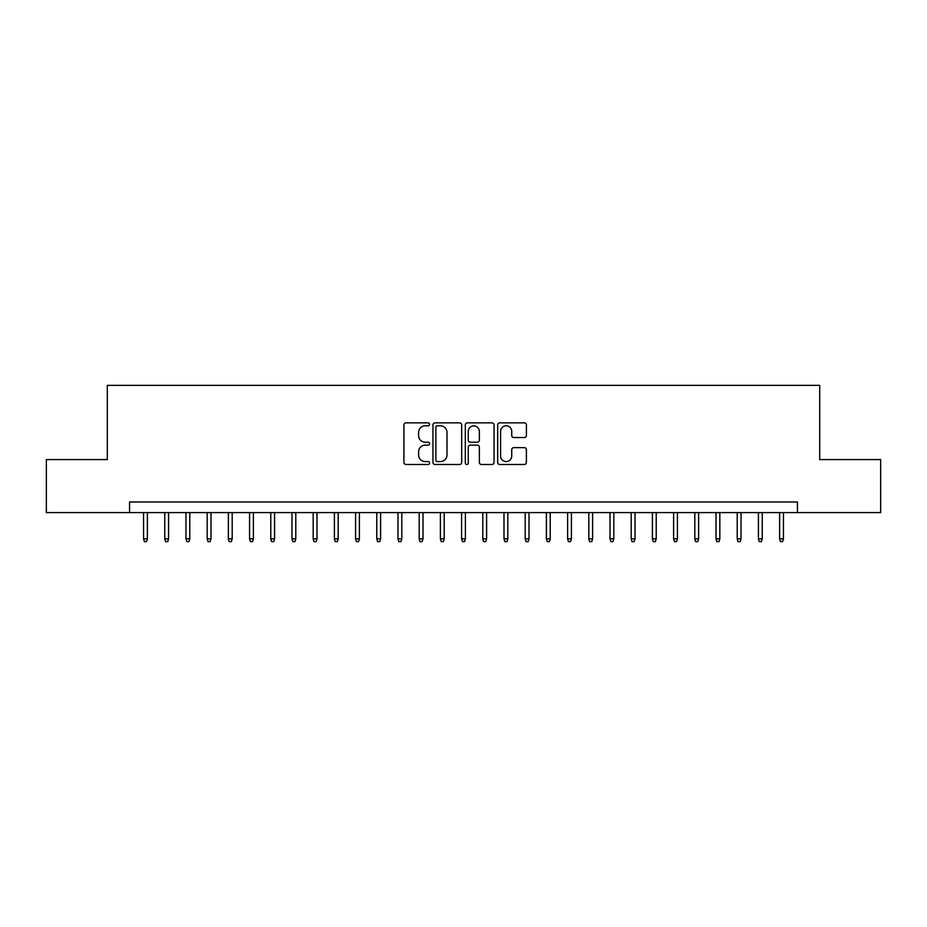 <?xml version="1.0" encoding="UTF-8"?>
<svg xmlns="http://www.w3.org/2000/svg" width="927" height="927" viewBox="0 0 927 927"><rect width="100%" height="100%" fill="white"/><g stroke="black" fill="none" stroke-linecap="round" stroke-linejoin="round"><path stroke-width="1.39" d="M429.583 424.323A1.46 1.46 0 0 0 428.123 422.863L406.014 422.863A2.086 2.086 0 0 0 403.929 424.948L403.929 462.411A2.086 2.086 0 0 0 406.014 464.485L428.123 464.485A1.46 1.46 0 0 0 429.583 463.025A1.46 1.46 0 0 0 428.123 461.576L425.261 461.576A6.663 6.663 0 0 1 418.598 454.914L418.598 451.797A6.663 6.663 0 0 1 425.261 445.134L428.123 445.134A1.46 1.46 0 0 0 429.583 443.674A1.46 1.46 0 0 0 428.123 442.214L425.261 442.214A6.663 6.663 0 0 1 418.598 435.563L418.598 432.434A6.663 6.663 0 0 1 425.261 425.783L428.123 425.783A1.46 1.46 0 0 0 429.583 424.323M524.323 437.532A2.086 2.086 0 0 0 526.397 435.458L526.397 424.948A2.086 2.086 0 0 0 524.323 422.863L499.769 422.863A2.086 2.086 0 0 0 497.683 424.948L497.683 462.411A2.086 2.086 0 0 0 499.769 464.485L524.323 464.485A2.086 2.086 0 0 0 526.397 462.411L526.397 449.711A2.086 2.086 0 0 0 524.323 447.625L513.813 447.625A2.086 2.086 0 0 0 511.727 449.711L511.727 456.003A5.562 5.562 0 0 1 506.165 461.576A5.562 5.562 0 0 1 500.592 456.003L500.592 431.345A5.562 5.562 0 0 1 506.165 425.783A5.562 5.562 0 0 1 511.727 431.345L511.727 435.458A2.086 2.086 0 0 0 513.813 437.532L524.323 437.532M129.571 512.585L46.35 512.585L46.35 459.572L107.3 459.572L107.3 385.365L819.7 385.365L819.7 459.572L880.65 459.572L880.65 512.585L797.429 512.585L797.429 501.982L129.571 501.982L129.571 512.585L797.429 512.585M461.681 424.948A2.086 2.086 0 0 0 459.595 422.863L435.041 422.863A2.086 2.086 0 0 0 432.955 424.948L432.955 462.411A2.086 2.086 0 0 0 435.041 464.485L459.595 464.485A2.086 2.086 0 0 0 461.681 462.411L461.681 424.948M467.405 422.863L491.959 422.863A2.086 2.086 0 0 1 494.045 424.948L494.045 462.411A2.086 2.086 0 0 1 491.959 464.485L481.449 464.485A2.086 2.086 0 0 1 479.363 462.411L479.363 447.22A2.086 2.086 0 0 0 477.289 445.134L470.313 445.134A2.086 2.086 0 0 0 468.239 447.22L468.239 463.025A1.46 1.46 0 0 1 466.779 464.485A1.46 1.46 0 0 1 465.319 463.025L465.319 424.948A2.086 2.086 0 0 1 467.405 422.863M437.335 425.783A1.46 1.46 0 0 0 435.875 427.231L435.875 460.116A1.46 1.46 0 0 0 437.335 461.576L440.348 461.576A6.663 6.663 0 0 0 447.011 454.914L447.011 432.434A6.663 6.663 0 0 0 440.348 425.783L437.335 425.783M479.363 431.449A5.562 5.562 0 0 0 473.801 425.887A5.562 5.562 0 0 0 468.239 431.449L468.239 440.14A2.086 2.086 0 0 0 470.313 442.214L477.289 442.214A2.086 2.086 0 0 0 479.363 440.14L479.363 431.449M147.381 538.877L146.524 541.635L144.415 541.635L143.558 538.877L147.381 538.877L147.381 512.585M143.558 538.877L143.558 512.585M168.575 538.877L167.729 541.635L165.609 541.635L164.763 538.877L168.575 538.877L168.575 512.585M164.763 538.877L164.763 512.585M189.78 538.877L188.934 541.635L186.814 541.635L185.968 538.877L189.78 538.877L189.78 512.585M185.968 538.877L185.968 512.585M210.985 538.877L210.139 541.635L208.019 541.635L207.173 538.877L210.985 538.877L210.985 512.585M207.173 538.877L207.173 512.585M232.19 538.877L231.333 541.635L229.212 541.635L228.366 538.877L232.19 538.877L232.19 512.585M228.366 538.877L228.366 512.585M253.384 538.877L252.538 541.635L250.417 541.635L249.572 538.877L253.384 538.877L253.384 512.585M249.572 538.877L249.572 512.585M274.589 538.877L273.743 541.635L271.623 541.635L270.777 538.877L274.589 538.877L274.589 512.585M270.777 538.877L270.777 512.585M295.794 538.877L294.948 541.635L292.828 541.635L291.97 538.877L295.794 538.877L295.794 512.585M291.97 538.877L291.97 512.585M316.999 538.877L316.142 541.635L314.021 541.635L313.175 538.877L316.999 538.877L316.999 512.585M313.175 538.877L313.175 512.585M338.193 538.877L337.347 541.635L335.226 541.635L334.38 538.877L338.193 538.877L338.193 512.585M334.38 538.877L334.38 512.585M359.398 538.877L358.552 541.635L356.432 541.635L355.586 538.877L359.398 538.877L359.398 512.585M355.586 538.877L355.586 512.585M380.603 538.877L379.757 541.635L377.637 541.635L376.779 538.877L380.603 538.877L380.603 512.585M376.779 538.877L376.779 512.585M401.797 538.877L400.951 541.635L398.83 541.635L397.984 538.877L401.797 538.877L401.797 512.585M397.984 538.877L397.984 512.585M423.002 538.877L422.156 541.635L420.035 541.635L419.189 538.877L423.002 538.877L423.002 512.585M419.189 538.877L419.189 512.585M444.207 538.877L443.361 541.635L441.24 541.635L440.395 538.877L444.207 538.877L444.207 512.585M440.395 538.877L440.395 512.585M465.412 538.877L464.554 541.635L462.446 541.635L461.588 538.877L465.412 538.877L465.412 512.585M461.588 538.877L461.588 512.585M486.605 538.877L485.76 541.635L483.639 541.635L482.793 538.877L486.605 538.877L486.605 512.585M482.793 538.877L482.793 512.585M507.811 538.877L506.965 541.635L504.844 541.635L503.998 538.877L507.811 538.877L507.811 512.585M503.998 538.877L503.998 512.585M529.016 538.877L528.17 541.635L526.049 541.635L525.203 538.877L529.016 538.877L529.016 512.585M525.203 538.877L525.203 512.585M550.221 538.877L549.363 541.635L547.243 541.635L546.397 538.877L550.221 538.877L550.221 512.585M546.397 538.877L546.397 512.585M571.414 538.877L570.568 541.635L568.448 541.635L567.602 538.877L571.414 538.877L571.414 512.585M567.602 538.877L567.602 512.585M592.62 538.877L591.774 541.635L589.653 541.635L588.807 538.877L592.62 538.877L592.62 512.585M588.807 538.877L588.807 512.585M613.825 538.877L612.979 541.635L610.858 541.635L610.001 538.877L613.825 538.877L613.825 512.585M610.001 538.877L610.001 512.585M635.03 538.877L634.172 541.635L632.052 541.635L631.206 538.877L635.03 538.877L635.03 512.585M631.206 538.877L631.206 512.585M656.223 538.877L655.377 541.635L653.257 541.635L652.411 538.877L656.223 538.877L656.223 512.585M652.411 538.877L652.411 512.585M677.428 538.877L676.583 541.635L674.462 541.635L673.616 538.877L677.428 538.877L677.428 512.585M673.616 538.877L673.616 512.585M698.634 538.877L697.788 541.635L695.667 541.635L694.81 538.877L698.634 538.877L698.634 512.585M694.81 538.877L694.81 512.585M719.827 538.877L718.981 541.635L716.861 541.635L716.015 538.877L719.827 538.877L719.827 512.585M716.015 538.877L716.015 512.585M741.032 538.877L740.186 541.635L738.066 541.635L737.22 538.877L741.032 538.877L741.032 512.585M737.22 538.877L737.22 512.585M762.237 538.877L761.391 541.635L759.271 541.635L758.425 538.877L762.237 538.877L762.237 512.585M758.425 538.877L758.425 512.585M783.442 538.877L782.585 541.635L780.476 541.635L779.619 538.877L783.442 538.877L783.442 512.585M779.619 538.877L779.619 512.585"/></g></svg>
